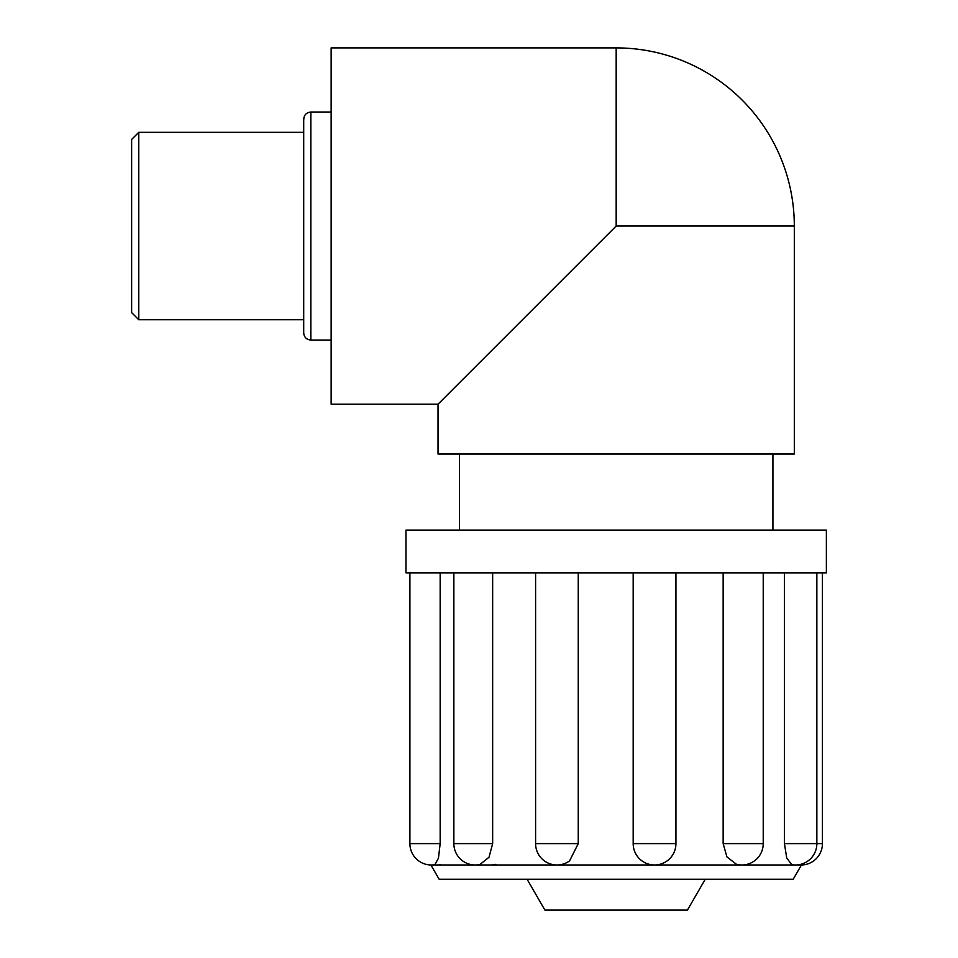 <?xml version="1.0" encoding="UTF-8"?>
<svg xmlns="http://www.w3.org/2000/svg" width="958" height="958" viewBox="0 0 958 958"><rect width="100%" height="100%" fill="white"/><g stroke="black" fill="none" stroke-linecap="round" stroke-linejoin="round"><path stroke-width="1.44" d="M138.754 132.336L131.629 139.461L131.629 312.619L138.754 319.744L138.754 132.336L303.71 132.336L303.71 119.151L303.71 332.929C304.129 337.252 306.512 339.623 310.835 340.054L331.145 340.054M527.104 879.24L544.91 910.1L687.425 910.1L705.244 879.24M616.174 47.9L331.145 47.9L331.145 404.18L438.034 404.18L616.174 226.04L794.314 226.04A178.14 178.14 0 0 0 616.174 47.9L616.174 226.04M303.782 120.145C303.686 115.319 306.045 112.613 310.835 112.026L331.145 112.026M794.314 226.04L794.314 454.056L438.034 454.056L438.034 404.18M560.669 879.24L793.212 879.24L801.439 864.99L430.896 864.99L439.135 879.24L560.669 879.24M550.263 530.085L826.371 530.085L826.371 572.848L405.964 572.848L405.964 530.085L550.263 530.085M784.446 843.615L816.851 843.615A21.375 21.375 0 0 1 791.715 864.667L786.71 857.973L784.446 843.615L784.446 572.848M723.146 843.615L763.227 843.615A21.375 21.375 0 0 1 736.439 864.296L726.93 856.907L723.146 843.615L723.146 572.848M675.929 843.615A21.375 21.375 0 0 1 654.553 864.99A21.375 21.375 0 0 1 633.178 843.615L633.178 572.848L633.178 843.615L675.929 843.615L675.929 572.848M578.249 572.848L578.249 843.615L569.567 860.883A21.375 21.375 0 0 1 535.594 843.615L578.249 843.615M492.651 572.848L492.651 843.615L489.023 857.218L480.054 864.439M440.165 572.848L440.165 843.615L438.453 858.129L434.92 864.679A21.375 21.375 0 0 1 409.904 843.615L440.165 843.615M310.835 112.026L310.835 340.054M453.864 572.848L453.864 843.615L492.651 843.615M816.851 572.848L816.851 843.615L822.431 843.615L822.431 572.848M138.754 319.744L303.71 319.744L303.71 332.929M772.926 530.085L772.926 454.056M459.409 530.085L459.409 454.056M801.439 864.152L801.439 864.99A21.375 21.375 0 0 0 822.431 843.615M409.904 572.848L409.904 843.615M453.864 843.615A21.375 21.375 0 0 0 480.054 864.451M535.594 572.848L535.594 843.615M763.227 572.848L763.227 843.615M490.484 864.99A21.375 21.375 0 0 0 495.897 864.296M436.86 864.99A21.375 21.375 0 0 0 440.62 864.667"/></g></svg>
